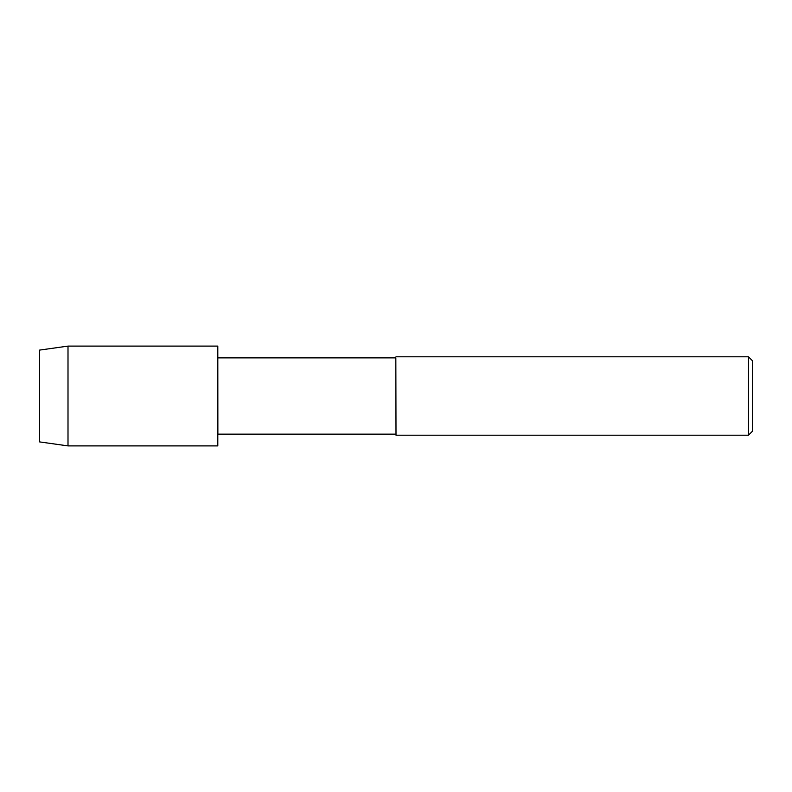 <?xml version="1.0" encoding="UTF-8"?>
<svg xmlns="http://www.w3.org/2000/svg" width="792" height="792" viewBox="0 0 792 792"><rect width="100%" height="100%" fill="white"/><g stroke="black" fill="none" stroke-linecap="round" stroke-linejoin="round"><path stroke-width="1.19" d="M68.003 445.896L217.8 445.896L217.8 346.104L217.869 434.135L217.8 346.104L68.003 346.104L39.6 350.094L39.6 441.906L68.003 445.896L68.003 346.104M748.48 435.204L748.48 356.796L752.4 360.716L752.4 431.284L748.48 435.204L396 435.204L395.832 357.865L217.869 357.865M396 435.204L395.832 357.865M395.832 434.135L217.869 434.135M748.48 356.796L396 356.796"/></g></svg>
